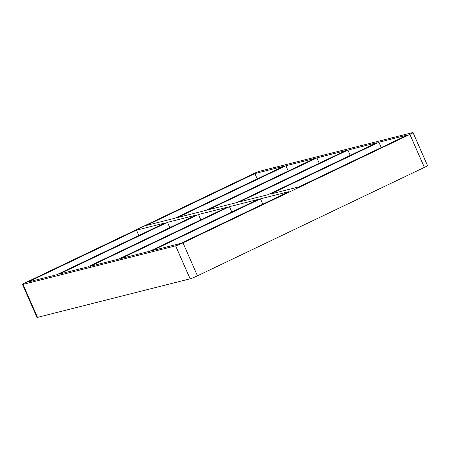 <?xml version="1.0" encoding="UTF-8"?>
<svg xmlns="http://www.w3.org/2000/svg" width="450" height="450" viewBox="0 0 450 450"><rect width="100%" height="100%" fill="white"/><g stroke="black" fill="none" stroke-linecap="round" stroke-linejoin="round"><path stroke-width="0.67" d="M167.484 222.339L59.006 274.185L87.626 266.951L196.099 215.106L167.484 222.339L169.819 227.666M285.907 165.735L314.527 158.507L206.055 210.352L177.435 217.581L285.907 165.735L288.248 171.067M56.633 274.781L165.105 222.941L136.485 230.169L28.012 282.015L56.633 274.781M254.914 173.571L146.441 225.416L175.061 218.183L283.534 166.337L254.914 173.571L257.254 178.898M198.478 214.504L90 266.349L118.62 259.121L227.098 207.276L198.478 214.504L200.818 219.836M316.907 157.905L345.527 150.671L237.049 202.517L208.429 209.751L316.907 157.905L319.241 163.232M229.472 206.674L120.994 258.519L149.614 251.286L258.092 199.44L229.472 206.674L231.812 212.001M347.901 150.075L376.521 142.841L268.043 194.687L239.422 201.915L347.901 150.075L350.241 155.402M23.034 284.394L175.635 245.835L190.108 278.809L37.508 317.368L23.034 284.394A6.019 0.444 156.3 0 1 22.5 284.434A6.019 0.444 156.3 0 1 25.633 282.617L252.54 174.172A6.019 0.444 156.3 0 1 259.892 171.191L412.493 132.632A6.019 0.444 156.3 0 1 413.027 132.587A6.019 0.444 156.3 0 1 409.888 134.409L424.367 167.383A6.019 0.444 -23.7 0 0 427.5 165.566L413.027 132.587M424.367 167.383L197.46 275.827L182.987 242.854A6.019 0.444 156.3 0 1 175.635 245.835M182.987 242.854L409.888 134.409M289.086 191.61L180.607 243.456L151.987 250.689L260.466 198.844L289.086 191.61M270.416 194.085L299.036 186.851L407.514 135.006L378.894 142.239L270.416 194.085M190.108 278.809A6.019 0.444 -23.7 0 0 197.46 275.827M22.5 284.434L36.973 317.413A6.019 0.444 -23.7 0 0 37.508 317.368M138.825 235.502L136.485 230.169M262.806 204.171L260.466 198.844M378.894 142.239L381.234 147.566"/></g></svg>
